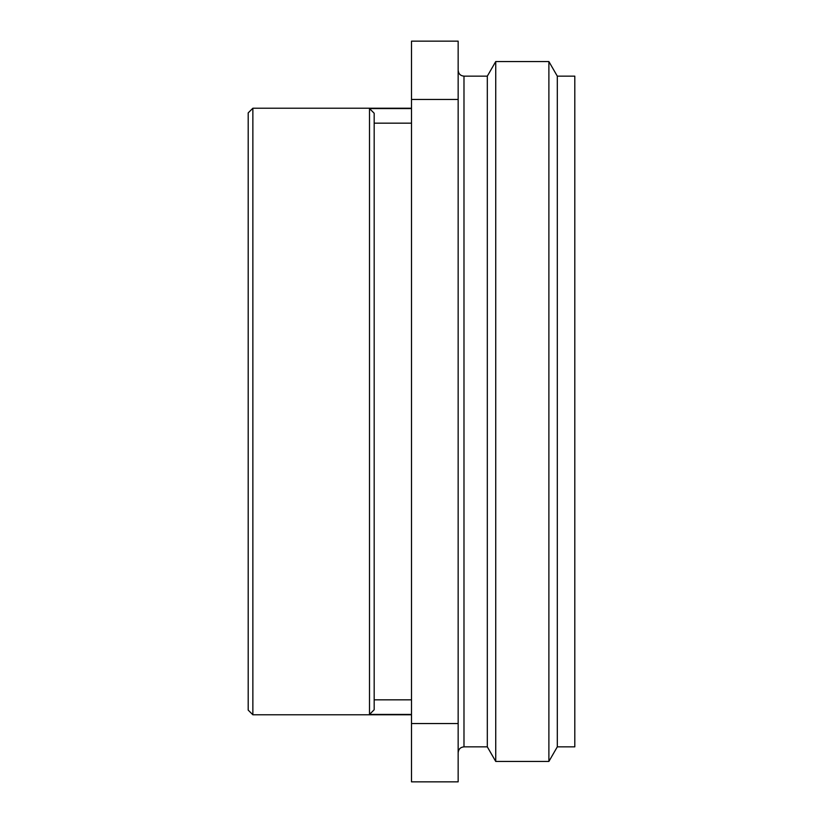 <?xml version="1.0" encoding="UTF-8"?>
<svg xmlns="http://www.w3.org/2000/svg" width="823" height="823" viewBox="0 0 823 823"><rect width="100%" height="100%" fill="white"/><g stroke="black" fill="none" stroke-linecap="round" stroke-linejoin="round"><path stroke-width="1.23" d="M369.506 108.574L369.506 714.426L374.177 709.755L374.177 113.245L369.506 108.574L411.5 108.574M411.5 123.172L374.177 123.172M369.506 714.426L411.5 714.426M411.5 699.828L374.177 699.828M252.867 714.775L252.867 108.225L248.196 112.885L248.196 710.115L252.867 714.775L411.5 714.775M458.154 723.53L458.154 41.15L411.5 41.15L411.5 781.85L458.154 781.85L458.154 723.53L411.5 723.53M487.319 746.852L463.987 746.852L463.987 76.148L487.319 76.148L487.319 746.852L495.734 761.44L548.89 761.44L548.89 61.56L557.305 76.148L557.305 746.852L548.89 761.44M487.319 76.148L495.734 61.56L495.734 761.44M557.305 76.148L574.804 76.148L574.804 746.852L557.305 746.852M458.154 99.47L411.5 99.47M252.867 108.225L411.5 108.225M463.987 76.148C460.448 75.798 458.504 73.854 458.154 70.315M463.987 746.852C460.448 747.202 458.504 749.146 458.154 752.685M495.734 61.56L548.89 61.56"/></g></svg>
